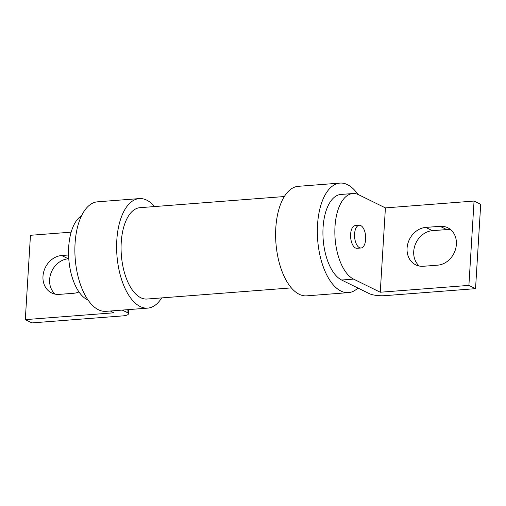 <?xml version="1.0" encoding="UTF-8"?>
<svg xmlns="http://www.w3.org/2000/svg" width="506" height="506" viewBox="0 0 506 506"><rect width="100%" height="100%" fill="white"/><g stroke="black" fill="none" stroke-linecap="round" stroke-linejoin="round"><path stroke-width="0.76" d="M456.374 244.385A20.057 16.862 -63.8 0 0 447.734 227.738A20.057 16.862 -63.8 0 0 440.068 226.308L425.761 227.415A20.057 16.862 -63.8 0 0 407.817 243.715A20.057 16.862 -63.8 0 0 415.723 264.84A20.057 16.862 -63.8 0 0 423.383 266.27L437.696 265.169A20.057 16.862 -63.8 0 0 456.374 244.385M450.84 229.813A20.057 16.862 -63.8 0 0 446.716 229.579L432.402 230.679A20.057 16.862 -63.8 0 0 415.135 244.879A20.057 16.862 -63.8 0 0 419.259 266.036M357.925 194.405A54.926 26.628 85.6 0 0 347.477 184.652A54.926 26.628 85.6 0 0 340 183.096A54.926 26.628 85.6 0 0 317.344 232.267A54.926 26.628 85.6 0 0 340.968 291.07A54.926 26.628 85.6 0 0 348.451 292.626A54.926 26.628 85.6 0 0 357.919 288.034L369.443 293.701A11.398 2.745 -176.5 0 0 384.914 295.656L475.539 288.66L480.7 204.323L474.059 201.053L468.898 285.39L475.539 288.66M340 183.096L298.262 186.322A54.926 26.628 85.6 0 0 275.612 235.492A54.926 26.628 85.6 0 0 299.236 294.29A54.926 26.628 85.6 0 0 306.718 295.846L348.451 292.626M360.797 225.594A11.398 5.522 85.6 0 0 359.247 225.271A11.398 5.522 85.6 0 0 354.548 235.473A11.398 5.522 85.6 0 0 359.45 247.674A11.398 5.522 85.6 0 0 360.999 247.997A11.398 5.522 85.6 0 0 365.699 237.795A11.398 5.522 85.6 0 0 360.797 225.594M359.247 225.271L355.275 225.581A11.398 5.522 85.6 0 0 350.576 235.777A11.398 5.522 85.6 0 0 355.478 247.978A11.398 5.522 85.6 0 0 357.027 248.301L360.999 247.997M284.315 196.537L139.966 207.681A45.812 22.207 85.6 0 0 121.073 248.693A45.812 22.207 85.6 0 0 140.782 297.73A45.812 22.207 85.6 0 0 147.018 299.033L291.367 287.889M154.615 206.549A54.926 26.628 85.6 0 0 146.746 200.148A54.926 26.628 85.6 0 0 139.264 198.592A54.926 26.628 85.6 0 0 116.614 247.763A54.926 26.628 85.6 0 0 140.238 306.566A54.926 26.628 85.6 0 0 147.72 308.122A54.926 26.628 85.6 0 0 161.667 297.901M139.264 198.592L97.531 201.818A54.926 26.628 85.6 0 0 74.875 250.989A54.926 26.628 85.6 0 0 98.506 309.786A54.926 26.628 85.6 0 0 105.982 311.342L147.72 308.122M122.237 310.089L126.974 312.417L127.139 309.71M81.548 215.746A43.529 21.107 85.6 0 0 68.734 258.3A43.529 21.107 85.6 0 0 87.253 299.666L88.088 300.077M110.314 311.007L113.939 312.79L25.3 319.634L31.941 322.904L122.572 315.908A11.398 2.745 -176.5 0 0 128.41 313.878A11.398 2.745 -176.5 0 0 126.974 312.417M68.765 258.756L68.304 258.787A20.057 16.862 -63.8 0 0 51.036 272.987A20.057 16.862 -63.8 0 0 55.16 294.144M25.3 319.634L30.461 235.296L71.163 232.159M68.569 254.992L61.662 255.524A20.057 16.862 -63.8 0 0 43.718 271.823A20.057 16.862 -63.8 0 0 51.625 292.949A20.057 16.862 -63.8 0 0 59.284 294.378L73.598 293.278A20.057 16.862 -63.8 0 0 78.974 291.943M474.059 201.053L385.414 207.896L380.259 292.234L468.898 285.39M385.414 207.896L358.729 194.772A43.529 21.107 85.6 0 0 352.802 193.539A43.529 21.107 85.6 0 0 334.845 232.507A43.529 21.107 85.6 0 0 353.574 279.11L380.259 292.234M352.802 193.539L340.873 194.456A43.529 21.107 85.6 0 0 322.923 233.43A43.529 21.107 85.6 0 0 341.645 280.027L357.919 288.034M446.716 229.579L440.068 226.308M87.253 299.666L87.778 299.628M353.574 279.11L341.645 280.027M432.402 230.679L425.761 227.415M68.304 258.787L61.662 255.524M128.41 313.878L128.669 309.59"/></g></svg>
